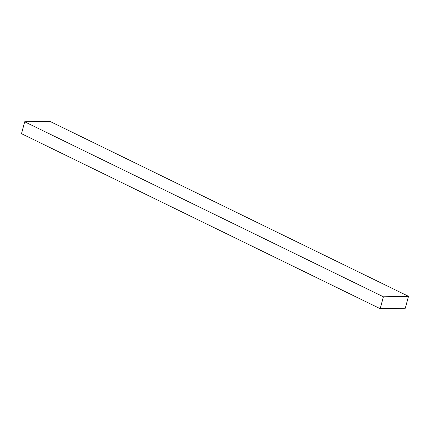 <?xml version="1.0" encoding="UTF-8"?>
<svg xmlns="http://www.w3.org/2000/svg" width="430" height="430" viewBox="0 0 430 430"><rect width="100%" height="100%" fill="white"/><g stroke="black" fill="none" stroke-linecap="round" stroke-linejoin="round"><path stroke-width="0.64" d="M380.201 308.692L21.5 133.676L24.687 121.781L383.388 296.797L380.201 308.692L405.313 308.219L408.5 296.324L383.388 296.797L24.687 121.781L49.799 121.308L408.5 296.324L49.799 121.308L24.687 121.781L21.5 133.676L380.201 308.692L383.388 296.797L408.5 296.324L405.313 308.219L380.201 308.692"/></g></svg>
